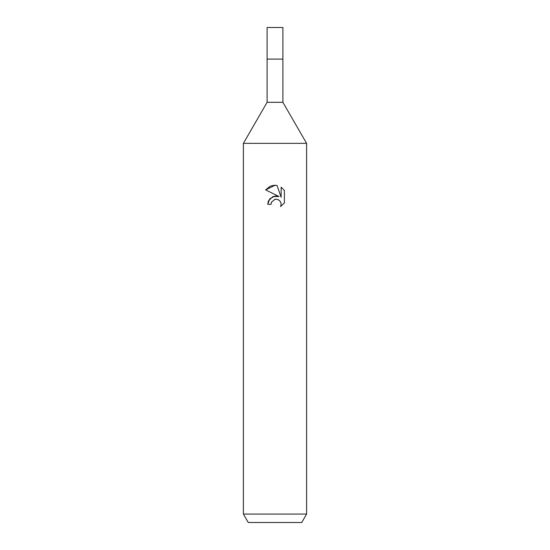 <?xml version="1.0" encoding="UTF-8"?>
<svg xmlns="http://www.w3.org/2000/svg" width="550" height="550" viewBox="0 0 550 550"><rect width="100%" height="100%" fill="white"/><g stroke="black" fill="none" stroke-linecap="round" stroke-linejoin="round"><path stroke-width="0.82" d="M243.403 514.071L243.403 143.351L306.597 143.351L243.403 143.351L267.101 102.307L267.101 59.097L282.899 59.097L282.899 102.307L306.597 143.351L306.597 514.071L243.403 514.071L248.27 522.5L301.73 522.5L306.597 514.071M267.101 59.097L282.899 59.097L267.101 59.097L267.101 27.5L282.899 27.5L282.899 59.097M267.101 102.307L282.899 102.307M280.61 206.546L281.146 204.284L280.761 202.352L279.668 200.716L278.032 199.623L276.1 199.238L275 199.361L271.583 202.029L271.054 204.318L267.733 204.318L269.789 198.777L275 196.013L279.022 196.501L265.609 189.887L275 185.261L277.035 185.481L281.132 197.278L281.132 187.172L284.384 190.465L284.391 202.929L280.61 206.539L284.384 202.923M271.054 204.318L271.391 202.469M279.022 196.501L272.862 196.577L268.448 200.874M268.345 201.128L267.733 204.318M274.409 199.526L274.966 199.368M275 199.361L275.756 199.251M276.086 199.238L277.585 199.458M278.706 199.959L280.184 201.321M280.741 202.304L281.146 204.284L280.617 206.539M284.384 190.465L281.132 187.179M277.035 185.481L275.296 185.268M274.512 185.261L270.586 186.065M270.16 186.244L265.616 189.887"/></g></svg>
